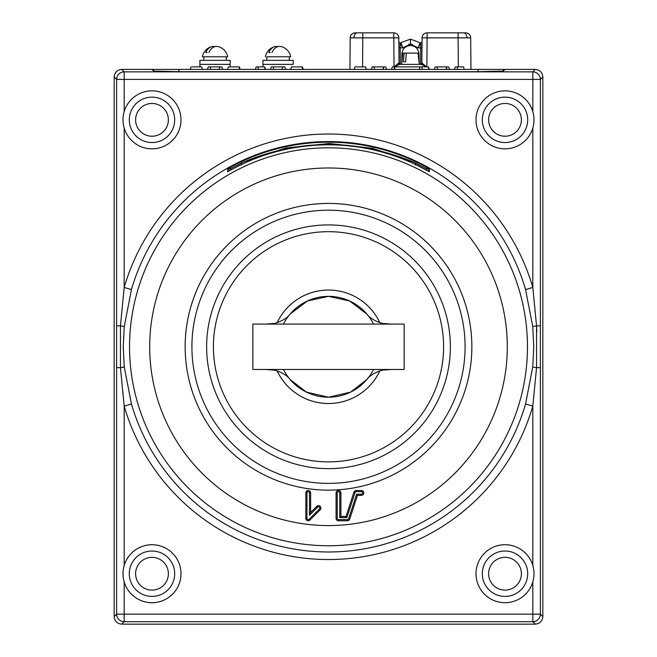 <?xml version="1.0" encoding="UTF-8"?>
<svg xmlns="http://www.w3.org/2000/svg" width="657" height="657" viewBox="0 0 657 657"><rect width="100%" height="100%" fill="white"/><g stroke="black" fill="none" stroke-linecap="round" stroke-linejoin="round"><path stroke-width="0.99" d="M122.999 573.717A28.998 28.998 0 0 0 151.989 602.715A28.998 28.998 0 0 0 180.987 573.717A28.998 28.998 0 0 0 151.989 544.719A28.998 28.998 0 0 0 122.999 573.717M476.013 119.845A28.998 28.998 0 0 0 505.011 148.843A28.998 28.998 0 0 0 534.001 119.845A28.998 28.998 0 0 0 505.011 90.847A28.998 28.998 0 0 0 476.013 119.845M527.702 573.717A22.691 22.691 0 0 0 505.011 551.026A22.691 22.691 0 0 0 482.312 573.717A22.691 22.691 0 0 0 505.011 596.416A22.691 22.691 0 0 0 527.702 573.717M476.013 573.717A28.998 28.998 0 0 0 505.011 602.715A28.998 28.998 0 0 0 534.001 573.717A28.998 28.998 0 0 0 505.011 544.719A28.998 28.998 0 0 0 476.013 573.717M230.164 167.371L227.642 168.857L227.642 171.74L230.164 170.385A201.954 201.954 0 0 1 426.836 170.385L429.358 171.74L429.358 168.857L426.836 167.371A204.59 204.59 0 0 0 230.164 167.371L230.164 168.841L241.472 163.051M532.819 111.641L532.819 79.423L124.181 79.423L124.181 71.859A7.564 7.555 135 0 0 116.618 79.423L114.17 76.976C114.647 72.41 117.168 69.897 121.734 69.412L124.181 71.859L532.819 71.859L532.819 79.423L540.383 79.423A7.564 7.555 -135 0 0 532.819 71.859L535.266 69.412C539.832 69.897 542.354 72.41 542.83 76.976L540.383 79.423L540.383 367.674L536.547 367.674L532.819 406.092L525.559 403.981L532.753 366.926L533.755 346.781L532.753 326.636L525.559 289.581L532.819 287.47L536.547 325.888L536.564 367.296M525.559 289.581A205.189 205.189 0 0 0 131.441 289.581L124.247 326.636L123.245 346.781L124.247 366.926L131.441 403.981A205.189 205.189 0 0 0 525.559 403.981A205.189 205.189 0 0 1 131.441 403.981L124.181 406.092L120.453 367.674L120.453 325.888L124.181 287.47A212.753 212.753 0 0 1 532.819 287.47L532.819 128.049M427.485 170.746L415.511 164.439M229.515 170.68A1.265 1.257 0 0 1 227.642 169.58L230.164 168.841L230.771 169.949L229.515 170.746M255.376 69.412L256.148 66.891L255.376 69.412L256.148 66.891L264.689 66.891L264.943 69.412M354.222 69.412L354.994 66.891L365.555 66.891L366.327 69.412M192.099 66.891L201.65 66.891L202.422 69.412L207.464 69.412L208.236 66.891L221.828 66.891L222.592 69.412L227.642 69.412L222.592 69.412M227.642 69.412L228.406 66.891L238.967 66.891L239.739 69.412M264.689 66.891L265.461 69.412L270.503 69.412L271.275 66.891L284.867 66.891L285.631 69.412L290.673 69.412L291.445 66.891L302.006 66.891L302.778 69.412M457.609 69.412L457.067 66.891L455.35 66.891L454.578 69.412L455.35 66.891L463.596 66.891L464.146 69.412M434.408 69.412L435.172 66.891L448.764 66.891L446.924 66.891L446.284 69.412M384.715 66.891L383.713 66.891L382.941 69.412L383.713 66.891L385.725 66.891L384.715 66.891M371.369 69.412L372.133 66.891L383.713 66.891M122.999 119.845A28.998 28.998 0 0 0 151.989 148.843A28.998 28.998 0 0 0 180.987 119.845A28.998 28.998 0 0 0 151.989 90.847A28.998 28.998 0 0 0 122.999 119.845M129.298 119.845A22.691 22.691 0 0 0 151.989 142.536A22.691 22.691 0 0 0 174.688 119.845A22.691 22.691 0 0 0 151.989 97.146A22.691 22.691 0 0 0 129.298 119.845M121.734 624.15L535.266 624.15L532.819 621.703L124.181 621.703L121.734 624.15C117.168 623.665 114.647 621.152 114.17 616.586L116.618 614.139A7.564 7.555 45 0 0 124.181 621.703L124.181 614.139L116.618 614.139L116.618 79.423L124.181 79.423L124.181 111.641M540.383 367.674L540.383 614.139A7.564 7.555 135 0 1 532.819 621.703L532.819 581.921M124.181 581.921L124.181 614.139L540.383 614.139L542.83 616.586C542.354 621.152 539.832 623.665 535.266 624.15M478.132 69.412L505.011 69.412L503.336 71.079L478.132 71.72L178.868 71.72L153.664 71.079L151.989 69.412L478.132 69.412L478.132 71.72M302.006 66.891L302.466 66.891L303.197 69.412M419.273 69.412L420.045 66.891L428.594 66.891L428.84 69.412M219.808 66.891L219.044 69.412M282.847 66.891L282.075 69.412M385.725 66.891L386.497 69.412L385.725 66.891M446.752 66.891L445.98 69.412L446.924 66.891M448.764 66.891L449.536 69.412L448.764 66.891M394.323 66.891L395.095 69.412L394.028 66.891L400.556 66.891L394.323 66.891M391.539 69.412L392.311 66.891L394.028 66.891L394.57 69.412M238.967 66.891L239.427 66.891L240.158 69.412M121.734 69.412L151.989 69.412M535.266 69.412L505.011 69.412M309.488 492.931A1.265 1.265 0 0 0 308.223 491.666A1.265 1.265 0 0 0 306.959 492.931L306.959 518.348A1.265 1.265 0 0 0 309.118 519.244L319.409 508.953A1.265 1.265 0 0 0 319.409 507.163A1.265 1.265 0 0 0 317.618 507.163L309.488 515.293L309.488 492.931L310.646 492.931A2.423 2.423 0 0 0 308.223 490.508A2.423 2.423 0 0 0 305.809 492.931L305.809 518.348A2.423 2.423 0 0 0 309.94 520.057L320.23 509.766A2.423 2.423 0 0 0 320.23 506.35A2.423 2.423 0 0 0 316.805 506.35L310.646 512.501L310.646 492.931M309.488 515.293L310.646 512.501M355.035 492.536L346.863 517.585L339.751 517.585L339.751 492.931A1.265 1.265 0 0 0 338.486 491.666A1.265 1.265 0 0 0 337.222 492.931L337.222 518.348A1.265 1.265 0 0 0 338.486 519.613L347.413 519.613A1.265 1.265 0 0 0 348.612 518.743L356.628 494.195L361.383 494.195A1.265 1.265 0 0 0 362.648 492.931A1.265 1.265 0 0 0 361.383 491.666L356.234 491.666A1.265 1.265 0 0 0 355.035 492.536L353.934 492.175L346.017 516.427L340.909 516.427L340.909 492.931A2.423 2.423 0 0 0 338.486 490.508A2.423 2.423 0 0 0 336.064 492.931L336.064 518.348A2.423 2.423 0 0 0 338.486 520.771L347.413 520.771A2.423 2.423 0 0 0 349.713 519.096L357.465 495.353L361.383 495.353A2.423 2.423 0 0 0 363.806 492.931A2.423 2.423 0 0 0 361.383 490.508L356.234 490.508A2.423 2.423 0 0 0 353.934 492.175M346.863 517.585L346.017 516.427M356.628 494.195L357.465 495.353M339.751 517.585L340.909 516.427M244.749 161.532L285.943 147.989L329.223 143.481L372.486 148.293L413.565 162.131M415.52 163.043L426.836 168.841L426.836 167.371M241.489 164.439L230.771 169.949M427.485 170.68A1.265 1.257 0 0 0 429.358 169.58L426.836 168.841L426.229 169.949M131.441 289.581L124.181 287.47L124.181 128.049M124.247 326.636A7.564 0.427 5.7 0 0 120.453 325.888L120.453 367.674L116.618 367.674M120.453 325.888L116.618 325.888M542.83 616.586L542.83 76.976M536.802 331.81L536.547 325.888L540.383 325.888M114.17 76.976L114.17 616.586M482.312 119.845A22.691 22.691 0 0 0 505.011 142.536A22.691 22.691 0 0 0 527.702 119.845A22.691 22.691 0 0 0 505.011 97.146A22.691 22.691 0 0 0 482.312 119.845M129.298 573.717A22.691 22.691 0 0 0 151.989 596.416A22.691 22.691 0 0 0 174.688 573.717A22.691 22.691 0 0 0 151.989 551.026A22.691 22.691 0 0 0 129.298 573.717M265.88 369.472L273.345 370.072C274.569 369.719 286.14 373.513 290.123 379.5L306.4 392.114L328.5 397.214L350.6 392.114L366.877 379.5C370.86 373.513 382.431 369.719 383.655 370.072L391.12 369.472M265.88 324.09L273.345 323.49C274.569 323.844 286.14 320.049 290.123 314.062L307.369 300.996L328.5 296.348L349.631 300.996L366.877 314.062C370.86 320.049 382.431 323.844 383.655 323.49L391.12 324.09M252.855 369.472L252.855 324.09L404.145 324.09L404.145 369.472L252.855 369.472M277.18 370.967A56.732 56.732 0 0 0 379.82 370.967M379.82 322.595A56.732 56.732 0 0 0 277.18 322.595M283.463 369.472A50.433 50.433 0 0 0 373.537 369.472M373.537 324.09A50.433 50.433 0 0 0 283.463 324.09M199.9 66.891L199.9 64.37L230.164 64.37L199.9 64.37L199.9 60.337L199.9 64.37M230.164 66.891L230.164 64.37L230.164 66.891M202.422 69.412L207.464 69.412M293.194 64.37L293.194 60.337L262.94 60.337L262.94 64.37L293.194 64.37L262.94 64.37L262.94 66.891M282.387 69.412L290.673 69.412M505.011 136.229A16.392 16.392 0 0 1 488.619 119.845A16.392 16.392 0 0 1 505.011 103.453A16.392 16.392 0 0 1 521.395 119.845A16.392 16.392 0 0 1 505.011 136.229M505.011 97.146A22.691 22.691 0 0 1 527.702 119.845A22.691 22.691 0 0 1 505.011 142.536A22.691 22.691 0 0 1 482.312 119.845A22.691 22.691 0 0 1 505.011 97.146M151.989 136.229A16.392 16.392 0 0 1 135.605 119.845A16.392 16.392 0 0 1 151.989 103.453A16.392 16.392 0 0 1 168.381 119.845A16.392 16.392 0 0 1 151.989 136.229M151.989 97.146A22.691 22.691 0 0 1 174.688 119.845A22.691 22.691 0 0 1 151.989 142.536A22.691 22.691 0 0 1 129.298 119.845A22.691 22.691 0 0 1 151.989 97.146M505.011 590.109A16.392 16.392 0 0 1 488.619 573.717A16.392 16.392 0 0 1 505.011 557.333A16.392 16.392 0 0 1 521.395 573.717A16.392 16.392 0 0 1 505.011 590.109M505.011 551.026A22.691 22.691 0 0 1 527.702 573.717A22.691 22.691 0 0 1 505.011 596.416A22.691 22.691 0 0 1 482.312 573.717A22.691 22.691 0 0 1 505.011 551.026M151.989 590.109A16.392 16.392 0 0 1 135.605 573.717A16.392 16.392 0 0 1 151.989 557.333A16.392 16.392 0 0 1 168.381 573.717A16.392 16.392 0 0 1 151.989 590.109M151.989 551.026A22.691 22.691 0 0 1 174.688 573.717A22.691 22.691 0 0 1 151.989 596.416A22.691 22.691 0 0 1 129.298 573.717A22.691 22.691 0 0 1 151.989 551.026M415.503 165.079L415.528 162.977C357.236 138.356 299.222 138.34 241.472 162.944L241.489 165.063M400.885 42.639L410.453 39.157L400.885 42.639L402.708 47.895L400.975 42.574M410.453 39.157L420.012 42.639L410.453 39.157L410.453 44.109L402.708 47.895L400.121 42.935L400.179 47.895L398.914 47.879L399.045 63.121L398.618 63.121A1.265 1.15 90 0 0 399.768 64.37L394.036 66.866L398.618 63.121M421.851 63.171A1.265 1.265 0 0 0 421.851 63.121L426.861 66.866L421.129 64.37L399.768 64.37L401.714 64.37L401.895 53.866C402.503 48.782 405.361 45.982 410.453 45.456C415.544 45.982 418.394 48.782 419.002 53.866L419.191 64.37L420.579 64.37L420.776 43.025L418.189 47.895L420.012 42.639L418.813 46.187M465.649 32.85A5.042 5.042 0 0 1 470.691 37.851L458.085 37.851L458.085 32.85L465.649 32.85A5.042 5.042 0 0 1 470.691 37.851L470.97 69.412M349.935 69.412L350.206 37.851L362.812 37.851L362.565 66.891M458.085 32.85L427.116 32.85A5.042 5.042 0 0 0 422.073 37.851L427.116 37.851L426.861 66.866L394.036 66.866L393.781 32.85A5.042 5.042 0 0 1 398.824 37.851A5.042 5.042 0 0 0 393.781 32.85L355.248 32.85A5.042 5.042 0 0 0 350.206 37.851M458.34 66.891L458.085 37.851L427.116 37.851L427.116 32.85A5.042 5.042 0 0 0 422.073 37.851L421.851 63.121L420.595 64.37A1.265 1.265 0 0 0 420.644 64.37M362.812 32.85L362.812 37.851L398.824 37.851L399.045 63.121L400.31 64.37L400.179 47.895L402.708 47.895M422.287 63.121A1.265 1.15 -90 0 1 421.129 64.37L420.579 64.37M400.121 42.935A1.265 1.265 0 0 1 398.865 41.687A1.265 1.265 0 0 0 400.121 42.935M401.714 64.37L419.191 64.37M421.851 63.121L421.983 47.879L418.189 47.895L410.453 44.109M420.776 42.935L420.776 42.935A1.265 1.265 0 0 0 422.04 41.687A1.265 1.265 0 0 1 420.776 42.935M463.374 69.412L464.622 69.412M401.731 63.433L402.889 53.094L418.016 53.094L419.174 63.433M404.137 53.094L406.281 53.094L405.574 61.848L403.431 61.848L404.137 53.094M203.81 56.806L203.81 60.337L203.81 56.806L202.372 56.806L227.692 56.806L226.254 56.806L227.692 56.806L226.254 56.806L226.254 60.337L226.254 56.806M208.975 52.519A12.655 8.952 -90 0 1 218.239 46.622A12.655 8.952 -90 0 0 215.028 46.622A12.655 8.952 90 0 0 211.825 46.622A12.655 8.952 90 0 0 205.772 52.519L207.21 52.519M230.164 64.37L230.164 60.337L199.9 60.337M266.849 60.337L266.849 56.806L290.731 56.806L289.294 56.806L290.731 56.806L289.294 56.806L289.294 60.337M272.014 52.519A12.655 8.952 -90 0 1 281.278 46.622A12.655 8.952 -90 0 0 278.067 46.622A12.655 8.952 90 0 0 274.856 46.622A12.655 8.952 90 0 0 268.812 52.519L270.249 52.519M129.536 346.781A198.964 198.964 0 0 1 328.5 147.817A198.964 198.964 0 0 1 527.464 346.781A198.964 198.964 0 0 1 328.5 545.745A198.964 198.964 0 0 1 129.536 346.781M149.697 346.781A178.803 178.803 0 0 0 328.5 525.584A178.803 178.803 0 0 0 507.303 346.781A178.803 178.803 0 0 0 328.5 167.978A178.803 178.803 0 0 0 149.697 346.781M471.857 346.781A143.357 143.357 0 0 1 328.5 490.138A143.357 143.357 0 0 1 185.143 346.781A143.357 143.357 0 0 1 328.5 203.424A143.357 143.357 0 0 1 471.857 346.781M191.91 346.781A136.59 136.59 0 0 0 328.5 483.371A136.59 136.59 0 0 0 465.09 346.781A136.59 136.59 0 0 0 328.5 210.191A136.59 136.59 0 0 0 191.91 346.781M206.635 346.781A121.865 121.865 0 0 1 328.5 224.916A121.865 121.865 0 0 1 450.365 346.781A121.865 121.865 0 0 1 328.5 468.646A121.865 121.865 0 0 1 206.635 346.781M443.598 346.781A115.098 115.098 0 0 0 328.5 231.683A115.098 115.098 0 0 0 213.402 346.781A115.098 115.098 0 0 0 328.5 461.879A115.098 115.098 0 0 0 443.598 346.781M437.02 66.891L437.652 69.412M383.885 66.891L383.245 69.412M373.981 66.891L374.613 69.412M273.115 66.891L273.755 69.412M210.076 66.891L210.716 69.412M503.336 69.412L503.336 71.079M178.868 69.412L178.868 71.72M153.664 71.079L153.664 69.412M257.864 66.891L258.406 69.412M421.761 66.891L422.311 69.412M306.959 492.931L305.809 492.931M317.618 507.163L316.805 506.35M319.409 508.953L320.23 509.766M309.118 519.244L309.94 520.057M306.959 518.348L305.809 518.348M356.234 491.666L356.234 490.508M361.383 491.666L361.383 490.508M361.383 494.195L361.383 495.353M348.612 518.743L349.713 519.096M347.413 519.613L347.413 520.771M338.486 519.613L338.486 520.771M337.222 518.348L336.064 518.348M337.222 492.931L336.064 492.931M339.751 492.931L340.909 492.931M120.453 367.674A7.564 0.427 174.3 0 0 124.247 366.926M532.819 565.513L532.819 406.092A212.753 212.753 0 0 1 124.181 406.092L124.181 565.513M532.753 326.636A7.564 0.427 174.3 0 1 536.547 325.888M536.547 367.674A7.564 0.427 5.7 0 1 532.753 366.926M466.996 37.827A5.042 3.564 -90 0 0 463.431 32.85M353.901 37.827A5.042 3.564 -90 0 1 357.465 32.85M393.781 32.85A5.042 5.042 0 0 1 398.824 37.851M408.679 44.274L412.226 44.274M428.594 66.891L429.358 69.412M191.088 66.891L190.316 69.412M227.692 56.806A12.861 12.861 0 0 0 218.239 46.622A12.861 12.861 0 0 1 227.692 56.806M211.825 46.622A12.861 12.861 0 0 0 202.372 56.806M290.731 56.806A12.861 12.861 0 0 0 281.278 46.622A12.861 12.861 0 0 1 290.731 56.806M274.856 46.622A12.861 12.861 0 0 0 265.412 56.806L265.412 56.806"/></g></svg>
